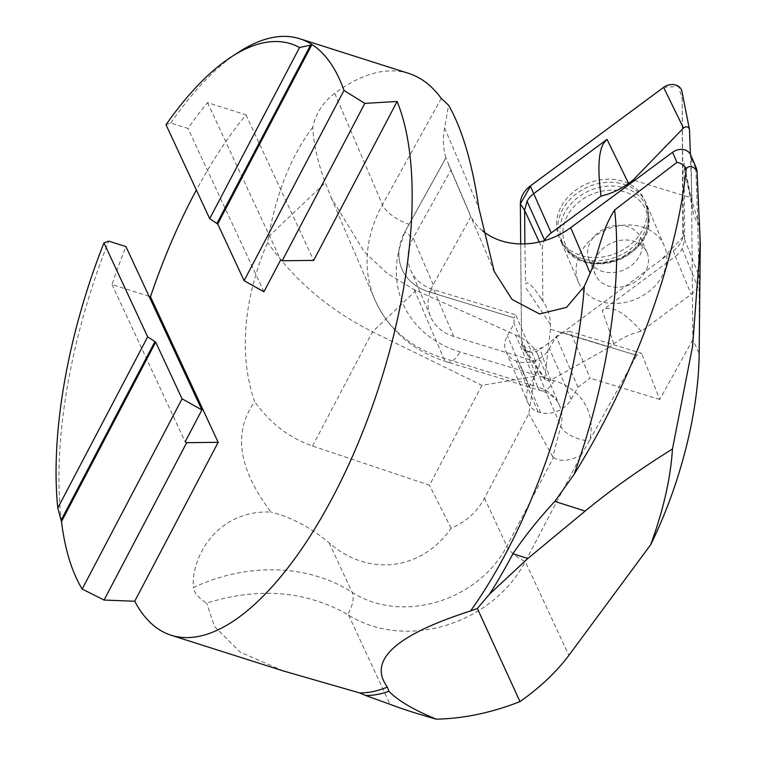 <?xml version="1.0" encoding="UTF-8"?>
<svg xmlns="http://www.w3.org/2000/svg" width="757" height="757" viewBox="0 0 757 757"><rect width="100%" height="100%" fill="white"/><g stroke="black" fill="none" stroke-linecap="round" stroke-linejoin="round"><path stroke-width="0.57" stroke-dasharray="3.79 2.84" d="M166.001 124.725L170.77 122.975L187.982 128.453A303.708 122.558 107.7 0 1 207.532 102.611L245.997 114.856A303.708 122.558 -72.3 0 0 196.366 190.026M263.928 291.786L187.982 128.453M61.478 521.592A303.708 122.558 107.7 0 1 108.743 241.133M170.77 122.975A303.708 122.558 107.7 0 1 238.852 52.025M695.778 168.489L696.147 177.375C698.645 240.376 699.657 299.043 699.165 353.396L692.816 339.732L691.264 157.995A12.15 9.841 -23.2 0 0 690.621 154.835M408.118 226.078A119.966 97.151 -23.2 0 1 409.102 224.252L445.882 157.797A68.338 55.337 156.8 0 0 445.911 157.882L404.872 231.935L445.911 157.882L470.93 216.616L433.184 284.727A48.59 39.355 156.8 0 0 430.61 316.729A48.59 39.355 156.8 0 0 453.755 336.449L535.71 361.515L535.824 374.374L529.096 386.505A24.3 19.673 156.8 0 0 527.809 402.506A24.3 19.673 156.8 0 0 538.085 411.931L540.716 412.735A24.3 19.673 156.8 0 0 571.185 399.384L577.913 387.243L590.176 378.178L570.191 331.49L561.647 332.418L556.177 336.468L549.45 348.608A24.3 19.673 -23.2 0 1 518.98 361.95L516.34 361.146A24.3 19.673 -23.2 0 1 506.064 351.731A24.3 19.673 -23.2 0 1 507.351 335.73L514.079 323.589L514.031 317.855L428.651 291.738A56.188 45.505 -23.2 0 1 401.891 268.943A56.188 45.505 -23.2 0 1 399.176 249.081L404.872 231.935A56.188 45.505 156.8 0 0 401.891 268.943A56.188 45.505 156.8 0 0 428.651 291.738L514.031 317.855L515.725 314.836L433.77 289.761A48.59 39.355 -23.2 0 1 410.625 270.05A48.59 39.355 -23.2 0 1 413.199 238.048L450.945 169.937M408.685 73.41C386.534 66.682 361.893 73.325 334.755 93.329C323.239 101.911 315.915 113.209 312.773 127.204C313.502 143.414 317.656 161.922 325.255 182.73L331.188 197.662L364.212 251.75L387.224 273.428L414.278 289.685L515.479 334.868L537.782 386.959A45.552 36.894 -23.2 0 1 559.508 405.459A45.552 36.894 -23.2 0 1 560.805 426.267L552.809 456.85L553.462 457.483L506.868 546.242A102.507 85.872 -24.9 0 1 352.175 592.353A159.453 133.582 155.1 0 0 193.347 587.612C194.294 593.062 198.722 598.229 206.633 603.092C258.866 586.978 305.885 590.801 347.681 614.552L348.58 615.119A117.685 98.599 155.1 0 0 525.292 561.599L581.196 455.127L589.589 440.356A69.852 56.567 156.8 0 0 554.143 380.648L459.972 351.901A119.966 97.151 -23.2 0 1 399.176 249.081M149.072 296.328L112.027 284.537A303.708 122.558 107.7 0 1 125.955 246.612M283.392 670.957L240.196 652.099L214.553 626.512L206.633 603.092M312.773 127.204C291.615 155.147 276.873 191.635 268.546 236.667L267.59 242.467C247.066 289.997 236.364 349.053 254.683 401.721C232.863 432.171 238.304 468.952 271.015 512.054C218.773 509.65 191.133 555.032 193.347 587.612M695.778 168.451L696.071 167.581M589.589 440.356L636.637 355.355L561.647 332.418L636.637 355.355L641.586 353.33L570.191 331.49M692.816 339.732L659.763 399.459L641.586 353.33M553.462 457.483C560.057 461.969 569.302 461.183 581.196 455.127M482.521 230.762A68.338 55.337 -23.2 0 1 470.93 216.616M445.882 157.797C443.129 148.665 442.703 138.739 444.614 128.018L448.598 105.223M245.997 114.856L313.672 260.408M112.027 284.537L185.162 441.823M207.532 102.611L280.667 259.906M515.479 334.868C526.683 340.007 534.101 346.574 537.716 354.56C540.12 360.332 539.949 365.858 537.215 371.157L534.423 376.409L528.831 413.672L484.499 498.125C477.175 511.855 466.057 521.876 451.153 528.197C421.573 570.683 368.366 577.127 329.21 542.958C311.013 527.61 291.615 517.315 271.015 512.054M552.809 456.85L528.831 413.672M534.423 376.409L481.897 385.341L372.51 331.821C329.106 309.925 294.132 280.147 267.59 242.467M481.897 385.341L429.465 485.209L312.556 446.015C289.676 438.199 270.381 423.437 254.683 401.721M451.153 528.197L429.465 485.209M642.097 226.968A46.631 37.765 -23.2 0 1 664.334 245.893A46.631 37.765 -23.2 0 1 636.325 298.958A46.631 37.765 -23.2 0 1 578.603 282.598A46.631 37.765 -23.2 0 1 591.681 238.89A46.631 37.765 -23.2 0 1 642.097 226.968M659.763 399.459L590.176 378.178M535.71 361.515L515.725 314.836M535.824 374.374L514.079 323.589M577.913 387.243L556.177 336.468M538.085 411.931L516.34 361.146M540.716 412.735L518.98 361.95M623.815 184.254A46.631 37.765 -23.2 0 1 646.052 203.179A46.631 37.765 -23.2 0 1 618.043 256.245A46.631 37.765 -23.2 0 1 560.312 239.884A46.631 37.765 -23.2 0 1 573.399 196.177A46.631 37.765 -23.2 0 1 623.815 184.254M593.867 267.401A28.094 22.748 -23.2 0 1 616.567 241.199A28.094 22.748 -23.2 0 1 647.027 252.573A28.094 22.748 -23.2 0 1 630.155 284.547A28.094 22.748 -23.2 0 1 595.381 274.687A28.094 22.748 -23.2 0 1 593.867 267.401M699.903 280.487A22.805 18.471 -23.2 0 1 697.831 287.073A22.805 18.471 -23.2 0 1 691.198 294.341L641.368 331.206A60.74 49.186 156.8 0 0 613.842 343.858L609.309 347.208L550.443 329.2L550.396 324.45A60.74 49.186 156.8 0 0 543.592 302.157A60.74 49.186 156.8 0 0 542.835 301.068L542.391 248.826A22.805 18.471 -23.2 0 1 544.311 240.717M634.48 180.478L691.964 198.06L692.012 202.81A60.74 49.186 156.8 0 0 692.816 210.673A60.74 49.186 156.8 0 0 699.572 226.192L699.97 273.57M550.443 329.2L544.766 378.368L545.106 379.664L546.696 380.714L550.793 380.203L609.309 347.208M524.894 243.886L525.623 284.036C527.071 280.44 532.209 285.219 541.056 298.372L543.592 302.157M545.239 379.853L523.002 348.286A12.055 9.765 156.8 0 1 521.545 343.706L520.693 243.924L521.507 340.678L527.78 351.683L542.693 347.444L661.334 259.66L682.795 237.234L682.18 98.978L678.603 86.43L663.738 87.282M681.962 91.521A12.055 9.765 156.8 0 1 682.123 93.054L683.316 232.815A24.3 19.673 -23.2 0 1 673.37 250.747L540.072 349.374L550.793 380.203M613.842 343.858L602.241 310.484L675.339 256.405L691.198 294.341M523.002 348.286A12.055 9.765 156.8 0 0 540.072 349.374M691.964 198.06L690.393 154.362M673.37 250.747L675.339 256.405A22.805 18.471 -23.2 0 0 682.237 248.665L684.669 239.572L684.016 162.935L685.624 174.801L692.816 210.673M556.546 224.621A46.546 37.689 -23.2 0 1 596.317 180.658A46.546 37.689 -23.2 0 1 645.853 203.491A46.546 37.689 -23.2 0 1 616.671 253.027A46.546 37.689 -23.2 0 1 560.672 239.96A46.546 37.689 -23.2 0 1 556.546 224.621M699.572 226.192C692.617 203.538 687.962 186.402 685.624 174.801M682.237 248.665L697.831 287.073M641.368 331.206C626.332 314.467 614.599 306.954 606.168 308.676L602.241 310.484M542.835 301.068L541.056 298.372M695.778 168.527L691.264 157.995M348.58 615.119L390.054 704.303M484.499 498.125L506.868 546.242A24.3 8.933 27.7 0 0 525.292 561.599L568.886 655.354M537.215 371.157L560.805 426.267A24.3 12.065 14.7 0 0 589.287 440.896M414.278 289.685L443.611 358.222L537.782 386.959A24.3 10.286 -73 0 0 541.444 390.782A24.3 10.286 -73 0 0 554.143 380.648M329.21 542.958L352.175 592.353A24.3 11.734 122.9 0 1 347.681 614.552M444.614 128.018L478.812 207.882M334.755 93.329L382.436 204.721A144.265 116.824 156.8 0 0 374.829 299.658A144.265 116.824 156.8 0 0 443.611 358.222A24.3 10.286 -73 0 0 447.273 362.035A24.3 10.286 -73 0 0 459.972 351.901M441.284 98.401L382.436 204.721A24.3 9.869 29 0 0 409.102 224.252M312.556 446.015L372.51 331.821L416 290.461M268.546 236.667L325.255 182.73M433.184 284.727L413.199 238.048L404.872 231.935M453.755 336.449L433.77 289.761L428.651 291.738M529.096 386.505L507.351 335.73M571.185 399.384L549.45 348.608M550.396 324.45L525.263 286.931M521.545 343.706L544.766 378.368M692.012 202.81L684.016 162.935M683.316 232.815L684.669 239.572L700.017 278.434M682.123 93.054L689.504 129.901M648.976 218.404A45.742 37.046 -23.2 0 1 614.135 260.436A45.742 37.046 -23.2 0 1 564.022 245.741A45.742 37.046 -23.2 0 1 559.962 230.667A45.742 37.046 -23.2 0 1 599.042 187.462A45.742 37.046 -23.2 0 1 647.737 209.907A45.742 37.046 -23.2 0 1 648.976 218.404M642.267 245.221A28.094 22.748 -23.2 0 1 619.576 271.413A28.094 22.748 -23.2 0 1 589.107 260.039A28.094 22.748 -23.2 0 1 587.602 252.753A28.094 22.748 -23.2 0 1 610.293 226.551A28.094 22.748 -23.2 0 1 640.763 237.925A28.094 22.748 -23.2 0 1 642.267 245.221M648.143 221.129A43.802 35.475 -23.2 0 1 584.48 261.468A43.802 35.475 -23.2 0 1 583.95 198.4A43.802 35.475 -23.2 0 1 648.143 221.129M539.249 242.013L542.391 248.826M331.169 197.672L374.829 299.658C388.795 330.374 412.943 351.163 447.273 362.035L541.444 390.782C551.219 394.302 557.237 399.194 559.508 405.459L537.716 354.56M448.57 164.771L493.299 269.246M410.625 270.05L430.61 316.729M506.064 351.731L527.809 402.506M664.334 245.893L646.052 203.179M578.603 282.598L560.312 239.884M560.672 239.96L564.022 245.741C581.868 281.519 651.862 259.273 649.08 219.066L647.737 209.907L645.853 203.491M647.027 252.573L640.621 237.471L638.69 243.215L634.489 248.854L619.16 259.358L600.292 263.02L593.422 261.931L588.88 259.632L595.381 274.687"/><path stroke-width="1.14" d="M155.705 342.126L147.662 336.846L103.964 242.874L108.743 241.133L125.955 246.612L201.901 409.944L182.068 398.825L155.705 342.126L61.478 521.592L57.787 508.032A296.195 119.53 107.7 0 1 103.964 242.874M310.55 45.127L299.564 47.511A296.195 119.53 107.7 0 0 231.528 56.775A296.195 119.53 107.7 0 0 166.001 124.725L209.698 218.697L217.732 223.977L244.095 280.667L343.971 90.424A303.708 122.558 107.7 0 0 311.96 44.512L310.55 45.127L216.805 223.675M343.971 90.424L364.817 103.387L397.113 101.476L313.672 260.408L282.2 260.758L280.667 259.906L263.928 291.786L244.095 280.667M231.528 56.775L238.852 52.025A303.708 122.558 107.7 0 1 299.8 38.749A303.708 122.558 107.7 0 1 311.96 44.512L217.732 223.977M299.564 47.511L209.698 218.697M147.662 336.846L57.787 508.032M154.778 341.833L61.033 520.381M695.778 168.451C696.08 167.193 696.506 168.045 697.046 171.006C693.071 165.915 689.476 165.13 686.258 168.65C684.091 165.083 680.978 162.992 676.919 162.376L614.656 209.954C600.992 231.188 599.222 252.053 590.148 273.126L584.309 286.401L566.529 307.37L539.542 313.966L512.101 299.479L494.255 271.555L478.812 207.882C472.292 163.228 462.224 129.012 448.598 105.223L441.284 98.401C432.058 85.768 421.185 77.432 408.685 73.41M699.165 353.396A205.913 83.1 107.7 0 1 699.165 353.689A205.913 83.1 107.7 0 1 650.67 544.728C663.359 510.142 670.626 478.225 672.471 448.977C639.476 469.558 610.379 490.252 585.18 511.07L527.856 558.486L489.561 594.094A304.475 122.871 -72.3 0 0 512.915 553.736C525.055 535.842 539.012 518.394 554.796 501.399L574.08 474.365C633.723 378.774 676.919 259.85 686.258 168.65M489.561 594.094L477.355 608.505L470.599 610.937C395.419 635.076 367.675 660.454 387.366 687.072L388.852 691.311C398.333 700.831 414.126 710.113 436.24 719.15C417.202 713.794 401.806 708.845 390.054 704.303L365.697 695.513A304.475 122.871 -72.3 0 0 388.852 691.311M365.697 695.513L359.566 692.901L283.392 670.957M650.67 544.728L568.886 655.354C556.461 671.961 540.167 687.375 519.993 701.597C491.7 712.734 463.776 718.592 436.24 719.15M61.478 521.592A303.708 122.558 107.7 0 0 79.05 583.543A303.708 122.558 107.7 0 0 82.182 589.06L104.069 600.046L134.718 601.257A303.708 122.558 -72.3 0 0 171.262 635.284A303.708 122.558 -72.3 0 0 356.651 446.696A303.708 122.558 -72.3 0 0 397.113 101.476M196.366 190.026A303.708 122.558 -72.3 0 0 150.482 296.772L149.072 296.328M477.355 608.505L519.993 701.597M697.046 171.006L700.282 243.555L692.598 346.223L672.471 448.977M676.919 162.376L672.594 152.28L570.693 227.677A68.338 55.337 -23.2 0 1 482.521 230.762M134.718 601.257L218.167 442.325L186.686 442.684L104.069 600.046M150.482 296.772L218.167 442.325M201.901 409.944L185.162 441.823L186.686 442.684M364.817 103.387L282.2 260.758M82.182 589.06L182.068 398.825M672.594 152.28A12.15 9.841 -23.2 0 1 690.621 154.835L696.128 167.713M699.97 273.57L700.017 278.434A22.805 18.471 -23.2 0 1 699.903 280.487M544.311 240.717A22.805 18.471 -23.2 0 1 544.576 240.196A22.805 18.471 -23.2 0 1 551.21 232.919L601.039 196.054A60.74 49.186 156.8 0 0 628.565 183.402L633.098 180.052L634.48 180.478M601.039 196.054C597.491 169.369 598.427 151.655 603.84 142.903L607.029 139.383L533.94 193.461A22.805 18.471 -23.2 0 0 527.042 201.201L524.61 210.295L524.894 243.886M663.738 87.282L530.78 185.635L520.352 203.945L520.693 243.924L520.352 203.945A24.3 19.673 -23.2 0 1 530.288 186.014L663.596 87.386L683.486 128.056L633.098 180.052M690.393 154.362L689.504 129.901M683.486 128.056C686.239 126.05 688.227 126.466 689.438 129.305M689.457 129.4L681.962 91.521A12.055 9.765 156.8 0 0 663.596 87.386M527.042 201.201L544.576 240.196M470.599 610.937A303.708 122.558 -72.3 0 0 584.309 286.401M574.08 474.365A319.596 128.974 -72.3 0 0 614.656 209.954M359.566 692.901A303.708 122.558 -72.3 0 0 387.366 687.072M512.915 553.736L527.856 558.486M554.796 501.399L585.18 511.07M570.693 227.677L590.148 273.126M520.352 203.945L524.61 210.295L539.249 242.013M530.288 186.014L551.21 232.919M628.565 183.402L607.029 139.383M408.95 73.486L299.8 38.749M283.392 670.976L171.262 635.284M699.165 353.689L700.272 243.555M493.299 269.246L494.283 271.545"/></g></svg>
